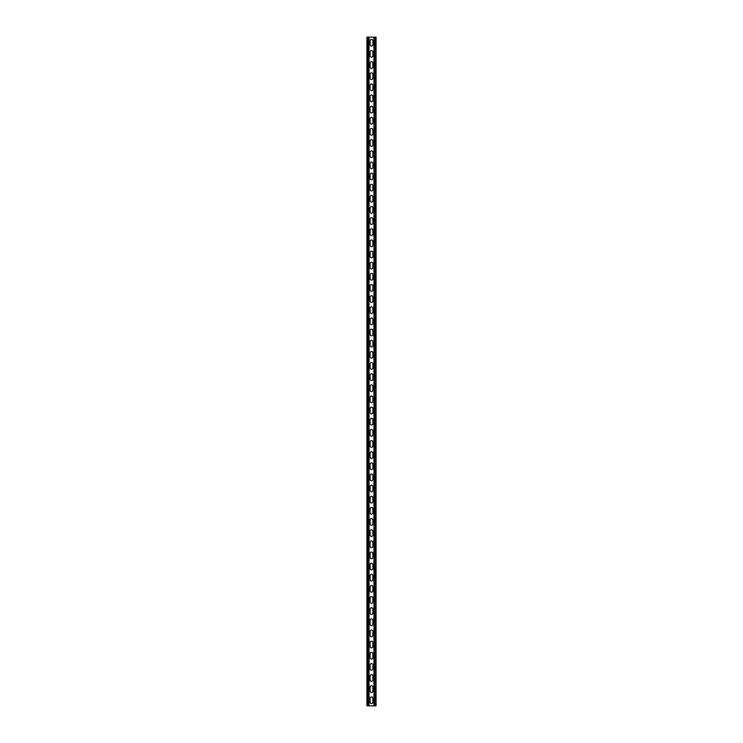 <?xml version="1.0" encoding="UTF-8"?>
<svg xmlns="http://www.w3.org/2000/svg" width="743" height="743" viewBox="0 0 743 743"><rect width="100%" height="100%" fill="white"/><g stroke="black" fill="none" stroke-linecap="round" stroke-linejoin="round"><path stroke-width="1.11" d="M369.048 37.15L369.048 705.85L373.952 705.85L373.952 37.15L368.547 37.15L368.547 705.85L369.048 705.85M370.107 698.327A1.393 1.393 0 0 1 371.5 696.934A1.393 1.393 0 0 1 372.893 698.327L372.893 702.228A1.393 1.393 0 0 1 371.5 703.621A1.393 1.393 0 0 1 370.107 702.228L370.107 698.327M370.107 687.182A1.393 1.393 0 0 1 371.5 685.789A1.393 1.393 0 0 1 372.893 687.182L372.893 691.083A1.393 1.393 0 0 1 371.5 692.476A1.393 1.393 0 0 1 370.107 691.083L370.107 687.182M370.107 386.267A1.393 1.393 0 0 1 371.5 384.874A1.393 1.393 0 0 1 372.893 386.267L372.893 390.168A1.393 1.393 0 0 1 371.5 391.561A1.393 1.393 0 0 1 370.107 390.168L370.107 386.267M370.107 375.122A1.393 1.393 0 0 1 371.5 373.729A1.393 1.393 0 0 1 372.893 375.122L372.893 379.023A1.393 1.393 0 0 1 371.5 380.416A1.393 1.393 0 0 1 370.107 379.023L370.107 375.122M370.107 397.412A1.393 1.393 0 0 1 371.5 396.019A1.393 1.393 0 0 1 372.893 397.412L372.893 401.313A1.393 1.393 0 0 1 371.5 402.706A1.393 1.393 0 0 1 370.107 401.313L370.107 397.412M370.107 408.557A1.393 1.393 0 0 1 371.5 407.164A1.393 1.393 0 0 1 372.893 408.557L372.893 412.458A1.393 1.393 0 0 1 371.5 413.851A1.393 1.393 0 0 1 370.107 412.458L370.107 408.557M370.107 419.702A1.393 1.393 0 0 1 371.5 418.309A1.393 1.393 0 0 1 372.893 419.702L372.893 423.603A1.393 1.393 0 0 1 371.5 424.996A1.393 1.393 0 0 1 370.107 423.603L370.107 419.702M370.107 430.847A1.393 1.393 0 0 1 371.5 429.454A1.393 1.393 0 0 1 372.893 430.847L372.893 434.748A1.393 1.393 0 0 1 371.5 436.141A1.393 1.393 0 0 1 370.107 434.748L370.107 430.847M370.107 441.992A1.393 1.393 0 0 1 371.5 440.599A1.393 1.393 0 0 1 372.893 441.992L372.893 445.893A1.393 1.393 0 0 1 371.5 447.286A1.393 1.393 0 0 1 370.107 445.893L370.107 441.992M370.107 453.137A1.393 1.393 0 0 1 371.5 451.744A1.393 1.393 0 0 1 372.893 453.137L372.893 457.038A1.393 1.393 0 0 1 371.5 458.431A1.393 1.393 0 0 1 370.107 457.038L370.107 453.137M370.107 464.282A1.393 1.393 0 0 1 371.5 462.889A1.393 1.393 0 0 1 372.893 464.282L372.893 468.183A1.393 1.393 0 0 1 371.5 469.576A1.393 1.393 0 0 1 370.107 468.183L370.107 464.282M370.107 475.427A1.393 1.393 0 0 1 371.5 474.034A1.393 1.393 0 0 1 372.893 475.427L372.893 479.328A1.393 1.393 0 0 1 371.5 480.721A1.393 1.393 0 0 1 370.107 479.328L370.107 475.427M370.107 486.572A1.393 1.393 0 0 1 371.5 485.179A1.393 1.393 0 0 1 372.893 486.572L372.893 490.473A1.393 1.393 0 0 1 371.5 491.866A1.393 1.393 0 0 1 370.107 490.473L370.107 486.572M370.107 497.717A1.393 1.393 0 0 1 371.5 496.324A1.393 1.393 0 0 1 372.893 497.717L372.893 501.618A1.393 1.393 0 0 1 371.5 503.011A1.393 1.393 0 0 1 370.107 501.618L370.107 497.717M370.107 508.862A1.393 1.393 0 0 1 371.5 507.469A1.393 1.393 0 0 1 372.893 508.862L372.893 512.763A1.393 1.393 0 0 1 371.5 514.156A1.393 1.393 0 0 1 370.107 512.763L370.107 508.862M370.107 520.007A1.393 1.393 0 0 1 371.5 518.614A1.393 1.393 0 0 1 372.893 520.007L372.893 523.908A1.393 1.393 0 0 1 371.5 525.301A1.393 1.393 0 0 1 370.107 523.908L370.107 520.007M370.107 531.152A1.393 1.393 0 0 1 371.5 529.759A1.393 1.393 0 0 1 372.893 531.152L372.893 535.053A1.393 1.393 0 0 1 371.5 536.446A1.393 1.393 0 0 1 370.107 535.053L370.107 531.152M370.107 542.297A1.393 1.393 0 0 1 371.5 540.904A1.393 1.393 0 0 1 372.893 542.297L372.893 546.198A1.393 1.393 0 0 1 371.5 547.591A1.393 1.393 0 0 1 370.107 546.198L370.107 542.297M370.107 553.442A1.393 1.393 0 0 1 371.5 552.049A1.393 1.393 0 0 1 372.893 553.442L372.893 557.343A1.393 1.393 0 0 1 371.5 558.736A1.393 1.393 0 0 1 370.107 557.343L370.107 553.442M370.107 564.587A1.393 1.393 0 0 1 371.5 563.194A1.393 1.393 0 0 1 372.893 564.587L372.893 568.488A1.393 1.393 0 0 1 371.5 569.881A1.393 1.393 0 0 1 370.107 568.488L370.107 564.587M370.107 575.732A1.393 1.393 0 0 1 371.5 574.339A1.393 1.393 0 0 1 372.893 575.732L372.893 579.633A1.393 1.393 0 0 1 371.5 581.026A1.393 1.393 0 0 1 370.107 579.633L370.107 575.732M370.107 586.877A1.393 1.393 0 0 1 371.5 585.484A1.393 1.393 0 0 1 372.893 586.877L372.893 590.778A1.393 1.393 0 0 1 371.5 592.171A1.393 1.393 0 0 1 370.107 590.778L370.107 586.877M370.107 598.022A1.393 1.393 0 0 1 371.5 596.629A1.393 1.393 0 0 1 372.893 598.022L372.893 601.923A1.393 1.393 0 0 1 371.5 603.316A1.393 1.393 0 0 1 370.107 601.923L370.107 598.022M370.107 609.167A1.393 1.393 0 0 1 371.5 607.774A1.393 1.393 0 0 1 372.893 609.167L372.893 613.068A1.393 1.393 0 0 1 371.5 614.461A1.393 1.393 0 0 1 370.107 613.068L370.107 609.167M370.107 620.312A1.393 1.393 0 0 1 371.5 618.919A1.393 1.393 0 0 1 372.893 620.312L372.893 624.213A1.393 1.393 0 0 1 371.5 625.606A1.393 1.393 0 0 1 370.107 624.213L370.107 620.312M370.107 631.457A1.393 1.393 0 0 1 371.5 630.064A1.393 1.393 0 0 1 372.893 631.457L372.893 635.358A1.393 1.393 0 0 1 371.5 636.751A1.393 1.393 0 0 1 370.107 635.358L370.107 631.457M370.107 642.602A1.393 1.393 0 0 1 371.5 641.209A1.393 1.393 0 0 1 372.893 642.602L372.893 646.503A1.393 1.393 0 0 1 371.5 647.896A1.393 1.393 0 0 1 370.107 646.503L370.107 642.602M370.107 653.747A1.393 1.393 0 0 1 371.5 652.354A1.393 1.393 0 0 1 372.893 653.747L372.893 657.648A1.393 1.393 0 0 1 371.5 659.041A1.393 1.393 0 0 1 370.107 657.648L370.107 653.747M370.107 664.892A1.393 1.393 0 0 1 371.5 663.499A1.393 1.393 0 0 1 372.893 664.892L372.893 668.793A1.393 1.393 0 0 1 371.5 670.186A1.393 1.393 0 0 1 370.107 668.793L370.107 664.892M370.107 676.037A1.393 1.393 0 0 1 371.5 674.644A1.393 1.393 0 0 1 372.893 676.037L372.893 679.938A1.393 1.393 0 0 1 371.5 681.331A1.393 1.393 0 0 1 370.107 679.938L370.107 676.037M370.107 44.673A1.393 1.393 0 0 0 371.5 46.066A1.393 1.393 0 0 0 372.893 44.673L372.893 40.772A1.393 1.393 0 0 0 371.5 39.379A1.393 1.393 0 0 0 370.107 40.772L370.107 44.673M370.107 55.818A1.393 1.393 0 0 0 371.5 57.211A1.393 1.393 0 0 0 372.893 55.818L372.893 51.917A1.393 1.393 0 0 0 371.5 50.524A1.393 1.393 0 0 0 370.107 51.917L370.107 55.818M370.107 356.733A1.393 1.393 0 0 0 371.5 358.126A1.393 1.393 0 0 0 372.893 356.733L372.893 352.832A1.393 1.393 0 0 0 371.5 351.439A1.393 1.393 0 0 0 370.107 352.832L370.107 356.733M370.107 367.878A1.393 1.393 0 0 0 371.5 369.271A1.393 1.393 0 0 0 372.893 367.878L372.893 363.977A1.393 1.393 0 0 0 371.5 362.584A1.393 1.393 0 0 0 370.107 363.977L370.107 367.878M370.107 345.588A1.393 1.393 0 0 0 371.5 346.981A1.393 1.393 0 0 0 372.893 345.588L372.893 341.687A1.393 1.393 0 0 0 371.5 340.294A1.393 1.393 0 0 0 370.107 341.687L370.107 345.588M370.107 334.443A1.393 1.393 0 0 0 371.5 335.836A1.393 1.393 0 0 0 372.893 334.443L372.893 330.542A1.393 1.393 0 0 0 371.5 329.149A1.393 1.393 0 0 0 370.107 330.542L370.107 334.443M370.107 323.298A1.393 1.393 0 0 0 371.5 324.691A1.393 1.393 0 0 0 372.893 323.298L372.893 319.397A1.393 1.393 0 0 0 371.5 318.004A1.393 1.393 0 0 0 370.107 319.397L370.107 323.298M370.107 312.153A1.393 1.393 0 0 0 371.5 313.546A1.393 1.393 0 0 0 372.893 312.153L372.893 308.252A1.393 1.393 0 0 0 371.5 306.859A1.393 1.393 0 0 0 370.107 308.252L370.107 312.153M370.107 301.008A1.393 1.393 0 0 0 371.5 302.401A1.393 1.393 0 0 0 372.893 301.008L372.893 297.107A1.393 1.393 0 0 0 371.5 295.714A1.393 1.393 0 0 0 370.107 297.107L370.107 301.008M370.107 289.863A1.393 1.393 0 0 0 371.5 291.256A1.393 1.393 0 0 0 372.893 289.863L372.893 285.962A1.393 1.393 0 0 0 371.5 284.569A1.393 1.393 0 0 0 370.107 285.962L370.107 289.863M370.107 278.718A1.393 1.393 0 0 0 371.5 280.111A1.393 1.393 0 0 0 372.893 278.718L372.893 274.817A1.393 1.393 0 0 0 371.5 273.424A1.393 1.393 0 0 0 370.107 274.817L370.107 278.718M370.107 267.573A1.393 1.393 0 0 0 371.5 268.966A1.393 1.393 0 0 0 372.893 267.573L372.893 263.672A1.393 1.393 0 0 0 371.5 262.279A1.393 1.393 0 0 0 370.107 263.672L370.107 267.573M370.107 256.428A1.393 1.393 0 0 0 371.5 257.821A1.393 1.393 0 0 0 372.893 256.428L372.893 252.527A1.393 1.393 0 0 0 371.5 251.134A1.393 1.393 0 0 0 370.107 252.527L370.107 256.428M370.107 245.283A1.393 1.393 0 0 0 371.5 246.676A1.393 1.393 0 0 0 372.893 245.283L372.893 241.382A1.393 1.393 0 0 0 371.5 239.989A1.393 1.393 0 0 0 370.107 241.382L370.107 245.283M370.107 234.138A1.393 1.393 0 0 0 371.5 235.531A1.393 1.393 0 0 0 372.893 234.138L372.893 230.237A1.393 1.393 0 0 0 371.5 228.844A1.393 1.393 0 0 0 370.107 230.237L370.107 234.138M370.107 222.993A1.393 1.393 0 0 0 371.5 224.386A1.393 1.393 0 0 0 372.893 222.993L372.893 219.092A1.393 1.393 0 0 0 371.5 217.699A1.393 1.393 0 0 0 370.107 219.092L370.107 222.993M370.107 211.848A1.393 1.393 0 0 0 371.5 213.241A1.393 1.393 0 0 0 372.893 211.848L372.893 207.947A1.393 1.393 0 0 0 371.5 206.554A1.393 1.393 0 0 0 370.107 207.947L370.107 211.848M370.107 200.703A1.393 1.393 0 0 0 371.5 202.096A1.393 1.393 0 0 0 372.893 200.703L372.893 196.802A1.393 1.393 0 0 0 371.5 195.409A1.393 1.393 0 0 0 370.107 196.802L370.107 200.703M370.107 189.558A1.393 1.393 0 0 0 371.5 190.951A1.393 1.393 0 0 0 372.893 189.558L372.893 185.657A1.393 1.393 0 0 0 371.5 184.264A1.393 1.393 0 0 0 370.107 185.657L370.107 189.558M370.107 178.413A1.393 1.393 0 0 0 371.5 179.806A1.393 1.393 0 0 0 372.893 178.413L372.893 174.512A1.393 1.393 0 0 0 371.5 173.119A1.393 1.393 0 0 0 370.107 174.512L370.107 178.413M370.107 167.268A1.393 1.393 0 0 0 371.5 168.661A1.393 1.393 0 0 0 372.893 167.268L372.893 163.367A1.393 1.393 0 0 0 371.5 161.974A1.393 1.393 0 0 0 370.107 163.367L370.107 167.268M370.107 156.123A1.393 1.393 0 0 0 371.5 157.516A1.393 1.393 0 0 0 372.893 156.123L372.893 152.222A1.393 1.393 0 0 0 371.5 150.829A1.393 1.393 0 0 0 370.107 152.222L370.107 156.123M370.107 144.978A1.393 1.393 0 0 0 371.5 146.371A1.393 1.393 0 0 0 372.893 144.978L372.893 141.077A1.393 1.393 0 0 0 371.5 139.684A1.393 1.393 0 0 0 370.107 141.077L370.107 144.978M370.107 133.833A1.393 1.393 0 0 0 371.5 135.226A1.393 1.393 0 0 0 372.893 133.833L372.893 129.932A1.393 1.393 0 0 0 371.5 128.539A1.393 1.393 0 0 0 370.107 129.932L370.107 133.833M370.107 122.688A1.393 1.393 0 0 0 371.5 124.081A1.393 1.393 0 0 0 372.893 122.688L372.893 118.787A1.393 1.393 0 0 0 371.5 117.394A1.393 1.393 0 0 0 370.107 118.787L370.107 122.688M370.107 111.543A1.393 1.393 0 0 0 371.5 112.936A1.393 1.393 0 0 0 372.893 111.543L372.893 107.642A1.393 1.393 0 0 0 371.5 106.249A1.393 1.393 0 0 0 370.107 107.642L370.107 111.543M370.107 100.398A1.393 1.393 0 0 0 371.5 101.791A1.393 1.393 0 0 0 372.893 100.398L372.893 96.497A1.393 1.393 0 0 0 371.5 95.104A1.393 1.393 0 0 0 370.107 96.497L370.107 100.398M370.107 89.253A1.393 1.393 0 0 0 371.5 90.646A1.393 1.393 0 0 0 372.893 89.253L372.893 85.352A1.393 1.393 0 0 0 371.5 83.959A1.393 1.393 0 0 0 370.107 85.352L370.107 89.253M370.107 78.108A1.393 1.393 0 0 0 371.5 79.501A1.393 1.393 0 0 0 372.893 78.108L372.893 74.207A1.393 1.393 0 0 0 371.5 72.814A1.393 1.393 0 0 0 370.107 74.207L370.107 78.108M370.107 66.963A1.393 1.393 0 0 0 371.5 68.356A1.393 1.393 0 0 0 372.893 66.963L372.893 63.062A1.393 1.393 0 0 0 371.5 61.669A1.393 1.393 0 0 0 370.107 63.062L370.107 66.963M368.547 37.15L366.931 37.15L366.931 705.85L368.547 705.85M373.952 37.15L376.069 37.15L376.069 705.85L373.952 705.85M367.432 37.15L367.432 705.85M375.568 37.15L375.568 705.85M374.453 37.15L374.453 705.85"/></g></svg>
